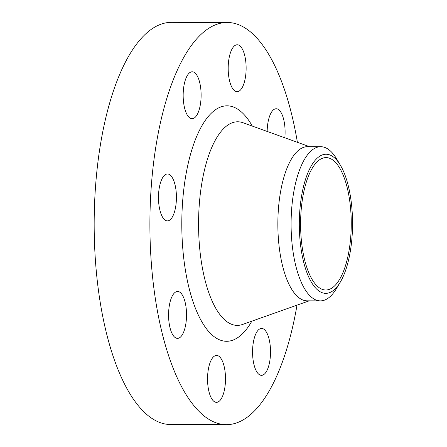 <?xml version="1.0" encoding="UTF-8"?>
<svg xmlns="http://www.w3.org/2000/svg" width="447" height="447" viewBox="0 0 447 447"><rect width="100%" height="100%" fill="white"/><g stroke="black" fill="none" stroke-linecap="round" stroke-linejoin="round"><path stroke-width="0.67" d="M284.84 137.793A23.462 8.979 90.1 0 0 277.671 109.079A23.462 8.979 90.1 0 0 276.19 108.755A23.462 8.979 90.1 0 0 267.161 131.435M238.698 45.102A23.462 8.979 90.1 0 0 237.217 44.773A23.462 8.979 90.1 0 0 228.216 66.268A23.462 8.979 90.1 0 0 235.625 91.367A23.462 8.979 90.1 0 0 237.106 91.696A23.462 8.979 90.1 0 0 246.101 70.196A23.462 8.979 90.1 0 0 238.698 45.102M193.68 72.112A23.462 8.979 90.1 0 0 192.199 71.788A23.462 8.979 90.1 0 0 183.197 93.283A23.462 8.979 90.1 0 0 190.606 118.382A23.462 8.979 90.1 0 0 192.087 118.706A23.462 8.979 90.1 0 0 201.083 97.211A23.462 8.979 90.1 0 0 193.68 72.112M168.988 174.291A23.462 8.979 90.1 0 0 167.508 173.967A23.462 8.979 90.1 0 0 158.512 195.462A23.462 8.979 90.1 0 0 165.915 220.561A23.462 8.979 90.1 0 0 167.396 220.885A23.462 8.979 90.1 0 0 176.392 199.39A23.462 8.979 90.1 0 0 168.988 174.291M179.091 291.785A23.462 8.979 90.1 0 0 177.61 291.461A23.462 8.979 90.1 0 0 168.608 312.956A23.462 8.979 90.1 0 0 176.017 338.055A23.462 8.979 90.1 0 0 177.498 338.379A23.462 8.979 90.1 0 0 186.494 316.884A23.462 8.979 90.1 0 0 179.091 291.785M263.076 328.752A23.462 8.979 90.1 0 0 261.596 328.428A23.462 8.979 90.1 0 0 252.6 349.923A23.462 8.979 90.1 0 0 260.003 375.022A23.462 8.979 90.1 0 0 261.489 375.346A23.462 8.979 90.1 0 0 270.485 353.851A23.462 8.979 90.1 0 0 263.076 328.752M218.063 355.762A23.462 8.979 90.1 0 0 216.583 355.438A23.462 8.979 90.1 0 0 207.581 376.933A23.462 8.979 90.1 0 0 214.99 402.032A23.462 8.979 90.1 0 0 216.471 402.356A23.462 8.979 90.1 0 0 225.467 380.861A23.462 8.979 90.1 0 0 218.063 355.762M330.478 155.215A69.548 26.613 -89.9 0 1 340.43 165.289A69.548 26.613 -89.9 0 1 340.15 282.381A69.548 26.613 -89.9 0 1 321.371 292.383A69.548 26.613 -89.9 0 1 299.702 212.258A69.548 26.613 -89.9 0 1 330.478 155.215M340.15 282.381L336.351 288.712A77.085 29.496 -89.9 0 1 320.398 300.87A77.085 29.496 -89.9 0 1 315.532 299.803A77.085 29.496 -89.9 0 1 291.204 217.337A77.085 29.496 -89.9 0 1 320.767 146.705A77.085 29.496 -89.9 0 1 325.634 147.773A77.085 29.496 -89.9 0 1 336.658 158.942L340.43 165.289M320.398 300.87L307.162 300.837A77.085 29.496 -89.9 0 1 302.295 299.769A77.085 29.496 -89.9 0 1 277.967 217.303A77.085 29.496 -89.9 0 1 307.53 146.677L320.767 146.705M297.009 305.156A201.083 76.951 -89.9 0 1 226.366 424.65A201.083 76.951 -89.9 0 1 213.672 421.862A201.083 76.951 -89.9 0 1 150.192 206.732A201.083 76.951 -89.9 0 1 227.316 22.484A201.083 76.951 -89.9 0 1 240.011 25.272A201.083 76.951 -89.9 0 1 297.395 142.314M226.366 424.65L170.631 424.516A201.083 76.951 -89.9 0 1 157.936 421.728A201.083 76.951 -89.9 0 1 94.462 206.603A201.083 76.951 -89.9 0 1 171.587 22.35L227.316 22.484M321.589 289.08A66.195 25.334 -89.9 0 1 300.691 218.259A66.195 25.334 -89.9 0 1 326.081 157.607A66.195 25.334 -89.9 0 1 330.26 158.523A66.195 25.334 -89.9 0 1 351.158 229.345A66.195 25.334 -89.9 0 1 325.768 289.997A66.195 25.334 -89.9 0 1 321.589 289.08M309.536 146.677L243.028 122.746A101.793 38.956 90.1 0 0 199.038 208.207A101.793 38.956 90.1 0 0 230.848 323.974A101.793 38.956 90.1 0 0 242.548 324.461L309.168 300.842M251.834 321.169A117.723 45.052 -89.9 0 1 219.131 339.653A117.723 45.052 -89.9 0 1 182.454 204.033A117.723 45.052 -89.9 0 1 234.552 107.476A117.723 45.052 -89.9 0 1 252.292 126.082"/></g></svg>
